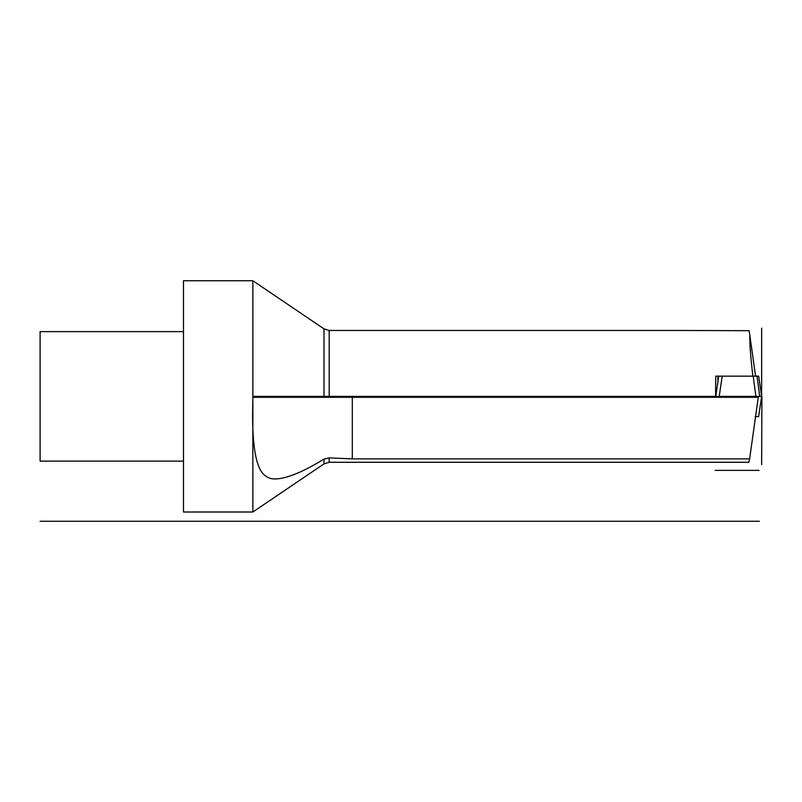 <?xml version="1.0" encoding="UTF-8"?>
<svg xmlns="http://www.w3.org/2000/svg" width="802" height="802" viewBox="0 0 802 802"><rect width="100%" height="100%" fill="white"/><g stroke="black" fill="none" stroke-linecap="round" stroke-linejoin="round"><path stroke-width="1.2" d="M352.309 396.378L352.309 458.864L749.629 458.864L748.837 462.283M352.309 458.864L329.181 457.882L323.998 459.045C296.74 475.997 274.384 483.275 266.194 476.318C255.888 470.604 251.447 444.99 252.871 399.486L252.861 396.378L761.9 396.378L761.649 464.599L761.9 396.378L253.823 396.378L252.861 397.301L758.281 397.301L749.629 458.864M749.78 334.945C749.549 342.835 750.572 356.569 752.867 376.158L755.574 376.158L749.178 330.695L678.392 330.464M755.334 396.378L761.649 396.378L758.662 376.158L715.735 376.158L715.574 396.378M751.123 396.378L758.411 396.378L758.281 397.301M329.181 457.882L329.181 462.283L323.998 463.877L252.861 512.007L252.861 399.486M323.998 396.378L323.998 328.87L252.861 280.74L252.861 396.378M252.861 512.007L183.488 512.007L183.488 280.74L252.861 280.74M183.488 461.13L40.1 461.13L40.1 331.617L183.488 331.617M717.87 382.033L717.87 376.158M761.649 396.358L761.649 328.148L761.649 396.378L758.612 416.589L755.213 416.589M758.622 416.589L761.649 396.378L715.755 396.378L718.742 376.158L722.211 376.158L719.224 396.378L725.98 396.378M759.725 396.378L757.038 376.158L755.193 376.158M40.1 521.26L759.334 521.26M753.188 376.158L755.875 396.378L737.549 396.378M755.875 470.383L715.755 470.383L755.875 470.383M759.083 470.383L715.153 470.383L759.083 470.383M323.998 328.87L329.181 330.464L329.181 396.378M323.998 463.877L323.998 459.045M329.181 462.283L748.898 462.283M329.181 330.464L683.033 330.464M718.732 376.158L715.745 396.378M758.672 376.158L761.649 396.378"/></g></svg>
